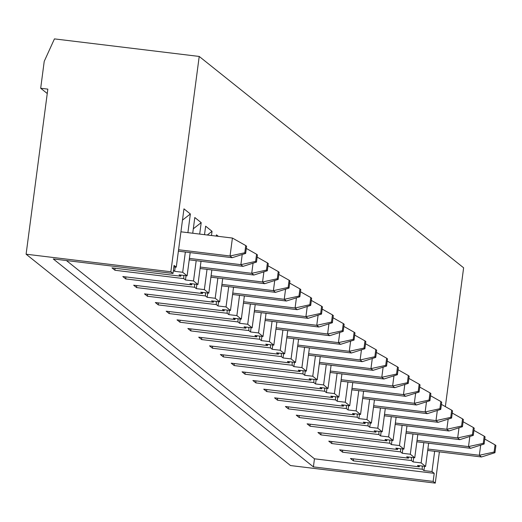 <?xml version="1.0" encoding="UTF-8"?>
<svg xmlns="http://www.w3.org/2000/svg" width="522" height="522" viewBox="0 0 522 522"><rect width="100%" height="100%" fill="white"/><g stroke="black" fill="none" stroke-linecap="round" stroke-linejoin="round"><path stroke-width="0.78" d="M245.653 253.431L246.593 246.253L245.745 245.568L244.798 252.746L245.653 253.431L232.179 257.698L230.045 255.995L232.407 238.052L180.938 231.807M178.576 249.751L230.045 255.995L244.798 252.746M245.745 245.568L232.407 238.052M178.387 251.173L232.179 257.698M256.491 262.096L257.437 254.919L256.583 254.234L255.636 261.411L256.491 262.096L243.017 266.364L240.883 264.661L242.221 254.521M189.414 258.416L240.883 264.661L255.636 261.411M256.583 254.234L246.306 248.439M189.225 259.839L243.017 266.364M267.329 270.761L268.275 263.584L267.421 262.899L266.474 270.076L267.329 270.761L253.855 275.029L251.721 273.319L253.059 263.179M200.252 267.081L251.721 273.319L266.474 270.076M267.421 262.899L257.144 257.105M200.063 268.504L253.855 275.029M278.167 279.42L279.113 272.243L278.259 271.564L277.312 278.741L278.167 279.42L264.693 283.694L262.559 281.984L263.897 271.845M211.09 275.74L262.559 281.984L277.312 278.741M278.259 271.564L267.988 265.77M210.908 277.169L264.693 283.694M289.005 288.085L289.951 280.908L289.097 280.229L288.157 287.407L289.005 288.085L275.538 292.353L273.404 290.65L274.735 280.51M221.928 284.405L273.404 290.65L288.157 287.407M289.097 280.229L278.826 274.435M221.746 285.828L275.538 292.353M299.85 296.75L300.789 289.573L299.941 288.894L298.995 296.072L299.85 296.75L286.376 301.018L284.242 299.315L285.573 289.175M232.773 293.07L284.242 299.315L298.995 296.072M299.941 288.894L289.664 283.1M232.584 294.493L286.376 301.018M310.688 305.416L311.634 298.238L310.779 297.553L309.833 304.731L310.688 305.416L297.214 309.683L295.08 307.98L296.418 297.84M243.611 301.736L295.08 307.98L309.833 304.731M310.779 297.553L300.502 291.765M243.422 303.158L297.214 309.683M321.526 314.081L322.472 306.903L321.617 306.218L320.671 313.396L321.526 314.081L308.052 318.348L305.918 316.645L307.256 306.505M254.449 310.401L305.918 316.645L320.671 313.396M321.617 306.218L311.34 300.424M254.26 311.823L308.052 318.348M332.364 322.746L333.31 315.569L332.455 314.883L331.509 322.061L332.364 322.746L318.89 327.013L316.756 325.304L318.094 315.164M265.287 319.066L316.756 325.304L331.509 322.061M332.455 314.883L322.185 309.089M265.104 320.488L318.89 327.013M343.202 331.405L344.148 324.234L343.293 323.549L342.354 330.726L343.202 331.405L329.734 335.679L327.601 333.969L328.932 323.829M276.125 327.725L327.601 333.969L342.354 330.726M343.293 323.549L333.023 317.754M275.942 329.154L329.734 335.679M354.046 340.07L354.986 332.892L354.138 332.214L353.192 339.391L354.046 340.07L340.572 344.337L338.439 342.634L339.77 332.494M286.969 336.39L338.439 342.634L353.192 339.391M354.138 332.214L343.861 326.42M286.78 337.819L340.572 344.337M364.885 348.735L365.831 341.558L364.976 340.879L364.03 348.057L364.885 348.735L351.41 353.002L349.277 351.299L350.614 341.16M297.808 345.055L349.277 351.299L364.03 348.057M364.976 340.879L354.699 335.085M297.618 346.477L351.41 353.002M375.723 357.4L376.669 350.223L375.814 349.538L374.868 356.715L375.723 357.4L362.248 361.668L360.115 359.965L361.452 349.825M308.646 353.72L360.115 359.965L374.868 356.715M375.814 349.538L365.537 343.75M308.456 355.143L362.248 361.668M386.561 366.066L387.507 358.888L386.652 358.203L385.706 365.38L386.561 366.066L373.086 370.333L370.953 368.63L372.29 358.49M319.484 362.385L370.953 368.63L385.706 365.38M386.652 358.203L376.382 352.409M319.301 363.808L373.086 370.333M397.399 374.731L398.345 367.553L397.49 366.868L396.55 374.046L397.399 374.731L383.931 378.998L381.797 377.289L383.128 367.149M330.322 371.051L381.797 377.289L396.55 374.046M397.49 366.868L387.22 361.074M330.139 372.473L383.931 378.998M408.243 383.396L409.183 376.218L408.334 375.533L407.388 382.711L408.243 383.396L394.769 387.663L392.635 385.954L393.966 375.814M341.166 379.709L392.635 385.954L407.388 382.711M408.334 375.533L398.058 369.739M340.977 381.138L394.769 387.663M419.081 392.055L420.027 384.877L419.173 384.199L418.226 391.376L419.081 392.055L405.607 396.328L403.473 394.619L404.811 384.479M352.004 388.375L403.473 394.619L418.226 391.376M419.173 384.199L408.896 378.404M351.815 389.803L405.607 396.328M429.919 400.72L430.865 393.542L430.011 392.864L429.064 400.041L429.919 400.72L416.445 404.987L414.311 403.284L415.649 393.144M362.842 397.04L414.311 403.284L429.064 400.041M430.011 392.864L419.734 387.07M362.653 398.462L416.445 404.987M440.757 409.385L441.703 402.208L440.849 401.529L439.902 408.7L440.757 409.385L427.283 413.652L425.149 411.949L426.487 401.809M373.68 405.705L425.149 411.949L439.902 408.7M440.849 401.529L430.578 395.735M373.498 407.127L427.283 413.652M451.595 418.05L452.541 410.873L451.687 410.188L450.747 417.365L451.595 418.05L438.128 422.318L435.994 420.615L437.325 410.475M384.518 414.37L435.994 420.615L450.747 417.365M451.687 410.188L441.416 404.393M384.336 415.793L438.128 422.318M462.44 426.715L463.379 419.538L462.531 418.853L461.585 426.03L462.44 426.715L448.966 430.983L446.832 429.28L448.163 419.14M395.363 423.035L446.832 429.28L461.585 426.03M462.531 418.853L452.254 413.059M395.174 424.458L448.966 430.983M473.278 435.381L474.224 428.203L473.369 427.518L472.423 434.695L473.278 435.381L459.804 439.648L457.67 437.938L459.008 427.799M406.201 431.701L457.67 437.938L472.423 434.695M473.369 427.518L463.092 421.724M406.012 433.123L459.804 439.648M484.116 444.039L485.062 436.862L484.207 436.183L483.261 443.361L484.116 444.039L470.642 448.313L468.508 446.604L469.846 436.464M417.039 440.359L468.508 446.604L483.261 443.361M484.207 436.183L473.93 430.389M416.85 441.788L470.642 448.313M494.954 452.704L495.9 445.527L495.045 444.848L494.099 452.026L494.954 452.704L481.48 456.972L479.346 455.269L480.684 445.129M427.877 449.024L479.346 455.269L494.099 452.026M495.045 444.848L484.775 439.054M427.694 450.447L481.48 456.972M434.656 451.295L431.988 471.555L423.942 470.583L422.239 469.219L353.427 460.874L350.445 458.486L419.251 466.831L419.558 465.709M40.683 88.264L44.226 61.348L54.445 38.889L199.215 56.448L170.864 271.76L26.1 254.201L47.835 89.125L40.683 88.264L47.254 93.516M199.215 56.448L463.621 267.799L445.351 406.612M439.387 451.869L435.276 483.111L290.513 465.552L26.1 254.201M170.864 271.76L172.997 273.469L53.257 258.945L313.402 466.883L433.143 481.408L435.276 483.111M187.9 232.649L190.36 213.968L183.959 208.852L176.279 267.166L174.061 265.391L172.997 273.469M185.349 252.022L182.68 272.282L174.642 271.31L173.415 270.324M190.178 252.602L187.117 275.831L182.68 272.282M199.691 234.084L201.198 222.633L194.797 217.517L192.729 233.236M196.187 260.68L193.518 280.947L185.48 279.968L183.77 278.604L114.964 270.259L114.99 268.236M201.016 261.268L197.962 284.497L193.518 280.947M211.482 235.513L212.036 231.298L205.635 226.183L204.52 234.665M207.032 269.345L204.363 289.612L196.318 288.633L194.615 287.27L125.802 278.924L125.828 276.901M211.854 269.933L208.8 293.155L204.363 289.612M218.353 236.349L216.473 234.848L216.31 236.101M217.87 278.011L215.201 298.277L207.156 297.299L205.453 295.935L136.64 287.589L136.666 285.567M222.698 278.598L219.638 301.82L215.201 298.277M228.708 286.676L226.039 306.936L218 305.964L216.291 304.6L147.485 296.255L147.504 294.232M233.536 287.263L230.476 310.486L226.039 306.936M239.546 295.341L236.877 315.601L228.838 314.629L227.129 313.265L158.323 304.92L158.342 302.897M244.374 295.928L241.314 319.151L236.877 315.601M250.384 304.006L247.715 324.266L239.676 323.294L237.967 321.93L169.161 313.578L169.187 311.556M255.212 304.587L252.159 327.816L247.715 324.266M261.228 312.665L258.56 332.932L250.514 331.959L248.811 330.589L179.999 322.244L180.025 320.221M266.05 313.252L262.997 336.481L258.56 332.932M272.066 321.33L269.398 341.597L261.352 340.618L259.649 339.254L190.837 330.909L190.863 328.886M276.895 321.917L273.835 345.146L269.398 341.597M282.904 329.995L280.236 350.262L272.197 349.283L270.487 347.92L201.681 339.574L201.701 337.551M287.733 330.583L284.673 353.805L280.236 350.262M293.742 338.661L291.074 358.927L283.035 357.948L281.325 356.585L212.519 348.239L212.539 346.216M298.571 339.248L295.511 362.47L291.074 358.927M304.58 347.326L301.912 367.586L293.873 366.614L292.163 365.25L223.357 356.904L223.383 354.882M309.409 347.913L306.355 371.135L301.912 367.586M315.425 355.991L312.756 376.251L304.711 375.279L303.008 373.915L234.195 365.563L234.221 363.54M320.247 356.572L317.193 379.801L312.756 376.251M326.263 364.65L323.594 384.916L315.549 383.944L313.846 382.574L245.033 374.228L245.059 372.206M331.092 365.237L328.031 388.466L323.594 384.916M337.101 373.315L334.432 393.581L326.394 392.603L324.684 391.239L255.878 382.894L255.897 380.871M341.93 373.902L338.869 397.131L334.432 393.581M347.939 381.98L345.27 402.247L337.232 401.268L335.522 399.904L266.716 391.559L266.735 389.536M352.768 382.567L349.707 405.79L345.27 402.247M358.777 390.645L356.115 410.912L348.07 409.933L346.36 408.569L277.554 400.224L277.58 398.201M363.606 391.232L360.552 414.455L356.115 410.912M369.622 399.31L366.953 419.571L358.908 418.598L357.205 417.235L288.392 408.889L288.418 406.866M374.45 399.898L371.39 423.12L366.953 419.571M380.46 407.976L377.791 428.236L369.746 427.264L368.043 425.9L299.23 417.554L299.256 415.532M385.288 408.556L382.228 431.785L377.791 428.236M391.298 416.641L388.629 436.901L380.59 435.929L378.881 434.558L310.075 426.213L310.094 424.19M396.126 417.222L393.066 440.451L388.629 436.901M402.136 425.299L399.467 445.566L391.428 444.587L389.719 443.224L320.913 434.878L320.932 432.855M406.964 425.887L403.904 449.116L399.467 445.566M412.974 433.965L410.312 454.231L402.266 453.253L400.557 451.889L331.751 443.543L331.777 441.521M417.802 434.552L414.749 457.774L410.312 454.231M423.818 442.63L421.15 462.897L413.104 461.918L411.401 460.554L342.589 452.209L342.615 450.186M428.647 443.217L425.587 466.44L421.15 462.897M66.418 260.537L314.459 458.805L434.206 473.33L431.988 471.555M434.206 473.33L433.143 481.408M419.251 466.831L417.541 465.467L425.587 466.44M414.749 457.774L406.703 456.802L408.413 458.166L339.6 449.82L342.589 452.209M403.904 449.116L395.865 448.137L397.575 449.501L328.762 441.155L331.751 443.543M393.066 440.451L385.027 439.472L386.73 440.836L317.924 432.49L320.913 434.878M382.228 431.785L374.189 430.807L375.892 432.177L307.086 423.825L310.075 426.213M371.39 423.12L363.345 422.148L365.054 423.512L296.248 415.166L299.23 417.554M360.552 414.455L352.507 413.483L354.216 414.846L285.403 406.501L288.392 408.889M349.707 405.79L341.669 404.818L343.378 406.181L274.565 397.836L277.554 400.224M338.869 397.131L330.831 396.152L332.534 397.516L263.727 389.171L266.716 391.559M328.031 388.466L319.993 387.487L321.696 388.851L252.889 380.505L255.878 382.894M317.193 379.801L309.148 378.822L310.858 380.192L242.051 371.84L245.033 374.228M306.355 371.135L298.31 370.163L300.019 371.527L231.207 363.181L234.195 365.563M295.511 362.47L287.472 361.498L289.181 362.862L220.369 354.516L223.357 356.904M284.673 353.805L276.634 352.833L278.337 354.197L209.531 345.851L212.519 348.239M273.835 345.146L265.789 344.168L267.499 345.531L198.693 337.186L201.681 339.574M262.997 336.481L254.951 335.502L256.661 336.866L187.855 328.521L190.837 330.909M252.159 327.816L244.113 326.837L245.823 328.201L177.01 319.855L179.999 322.244M241.314 319.151L233.275 318.179L234.978 319.542L166.172 311.19L169.161 313.578M230.476 310.486L222.437 309.513L224.14 310.877L155.334 302.532L158.323 304.92M219.638 301.82L211.593 300.848L213.302 302.212L144.496 293.866L147.485 296.255M208.8 293.155L200.755 292.183L202.464 293.547L133.658 285.201L136.64 287.589M197.962 284.497L189.917 283.518L191.626 284.882L122.814 276.536L125.802 278.924M187.117 275.831L179.079 274.853L180.782 276.216L111.976 267.871L114.964 270.259M173.865 266.873L176.279 267.166M190.36 213.968L182.478 220.114M175.203 267.036L174.642 271.31M183.809 275.427L183.77 278.604M186.041 275.701L185.48 279.968M180.782 276.216L181.095 275.101M201.198 222.633L193.316 228.78M194.647 284.092L194.615 287.27M196.879 284.366L196.318 288.633M191.626 284.882L191.933 283.766M212.036 231.298L207.286 235.004M205.485 292.757L205.453 295.935M207.723 293.025L207.156 297.299M202.464 293.547L202.771 292.424M216.33 301.422L216.291 304.6M218.561 301.69L218 305.964M213.302 302.212L213.615 301.09M227.168 310.088L227.129 313.265M229.399 310.355L228.838 314.629M224.14 310.877L224.453 309.755M238.006 318.746L237.967 321.93M240.237 319.02L239.676 323.294M234.978 319.542L235.292 318.42M248.844 327.411L248.811 330.589M251.075 327.685L250.514 331.959M245.823 328.201L246.13 327.085M259.682 336.077L259.649 339.254M261.92 336.351L261.352 340.618M256.661 336.866L256.968 335.75M270.526 344.742L270.487 347.92M272.758 345.009L272.197 349.283M267.499 345.531L267.812 344.416M281.365 353.407L281.325 356.585M283.596 353.675L283.035 357.948M278.337 354.197L278.65 353.074M292.203 362.072L292.163 365.25M294.434 362.34L293.873 366.614M289.181 362.862L289.488 361.739M303.041 370.737L303.008 373.915M305.272 371.005L304.711 375.279M300.019 371.527L300.326 370.405M313.879 379.396L313.846 382.574M316.117 379.67L315.549 383.944M310.858 380.192L311.164 379.07M324.723 388.061L324.684 391.239M326.955 388.335L326.394 392.603M321.696 388.851L322.009 387.735M335.561 396.727L335.522 399.904M337.793 397.001L337.232 401.268M332.534 397.516L332.847 396.4M346.399 405.392L346.36 408.569M348.631 405.659L348.07 409.933M343.378 406.181L343.685 405.059M357.237 414.057L357.205 417.235M359.469 414.324L358.908 418.598M354.216 414.846L354.523 413.724M368.075 422.722L368.043 425.9M370.313 422.99L369.746 427.264M365.054 423.512L365.361 422.389M378.92 431.381L378.881 434.558M381.151 431.655L380.59 435.929M375.892 432.177L376.205 431.055M389.758 440.046L389.719 443.224M391.989 440.32L391.428 444.587M386.73 440.836L387.043 439.72M400.596 448.711L400.557 451.889M402.827 448.985L402.266 453.253M397.575 449.501L397.881 448.385M411.434 457.376L411.401 460.554M413.665 457.644L413.104 461.918M408.413 458.166L408.719 457.044M422.272 466.042L422.239 469.219M424.51 466.309L423.942 470.583M353.427 460.874L353.453 458.851M314.459 458.805L313.402 466.883"/></g></svg>
